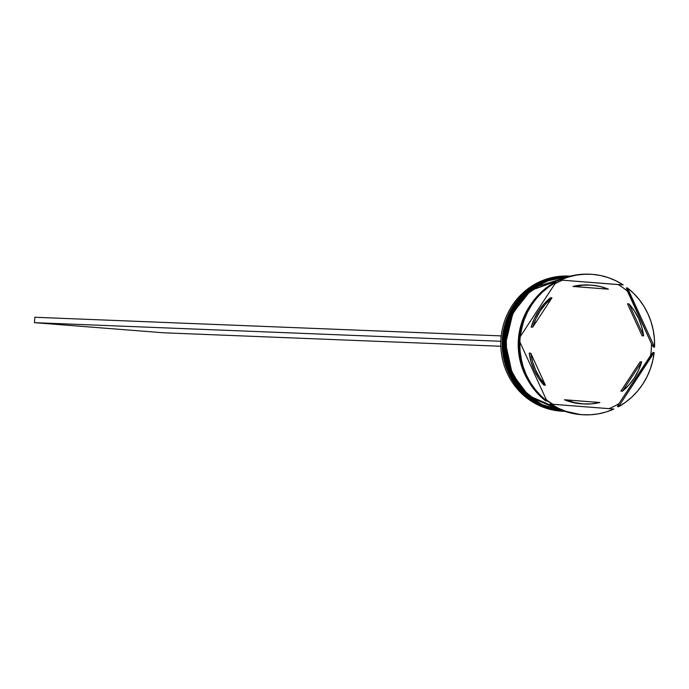 <?xml version="1.0" encoding="UTF-8"?>
<svg xmlns="http://www.w3.org/2000/svg" width="689" height="689" viewBox="0 0 689 689"><rect width="100%" height="100%" fill="white"/><g stroke="black" fill="none" stroke-linecap="round" stroke-linejoin="round"><path stroke-width="1.03" d="M564.92 411.333L562.87 411.212A67.651 64.8 92.3 0 0 564.92 411.333A67.651 64.8 -87.7 0 1 563.025 411.212L564.92 411.333M563.025 411.212L563.025 411.212A67.651 64.8 -87.7 0 1 503.392 340.177A67.651 64.8 -87.7 0 1 570.32 276.143A67.651 64.8 92.3 0 0 503.246 340.09A67.651 64.8 92.3 0 0 562.87 411.212L525.914 395.391L509.317 372.792L503.185 341.434L511.703 310.334L530.573 288.613L570.328 276.143L530.573 288.734L511.772 310.506L503.332 341.606L509.515 372.895L526.112 395.443L563.025 411.212M564.679 411.255A67.651 64.8 -87.7 0 1 505.683 341.262A67.651 64.8 -87.7 0 1 570.079 276.203L530.711 290.534L512.952 312.815L505.623 343.518L512.237 373.843L528.566 395.641L564.679 411.255M570.104 276.203A67.651 64.8 92.3 0 0 505.528 341.253A67.651 64.8 92.3 0 0 564.704 411.264L528.523 395.736L512.125 373.92L505.468 343.527L512.831 312.737L530.668 290.448L570.104 276.203L545.946 281.215L525.294 295.254L511.117 316.268L505.459 341.253L509.111 366.608L521.564 388.699L541.029 404.331L564.704 411.264M563.611 411.281A67.651 64.8 -87.7 0 1 560.536 411.118A67.651 64.8 92.3 0 0 562.904 411.255L564.308 411.316A67.651 64.8 -87.7 0 1 561.931 411.169A67.651 64.8 92.3 0 0 564.773 411.333A67.651 64.8 -87.7 0 1 564.308 411.316M561.948 411.126L560.536 411.118L561.931 411.169A67.651 64.8 -87.7 0 1 502.324 339.892A67.651 64.8 -87.7 0 1 569.708 276.117A67.651 64.8 -87.7 0 1 570.173 276.134A67.651 64.8 92.3 0 0 502.333 339.643A67.651 64.8 92.3 0 0 561.931 411.169L561.948 411.126M564.265 411.264A67.651 64.8 92.3 0 0 564.842 411.307A67.651 64.8 -87.7 0 1 564.265 411.264L563.49 411.23A67.651 64.8 92.3 0 0 564.902 411.324L564.265 411.264A67.651 64.8 -87.7 0 1 504.606 340.917A67.651 64.8 -87.7 0 1 570.242 276.168A67.651 64.8 92.3 0 0 504.606 340.917A67.651 64.8 92.3 0 0 564.265 411.264L564.265 411.264M583.85 414.795A70.356 67.393 -87.7 0 1 580.844 414.632L581.938 414.675A70.356 67.393 -87.7 0 1 551.209 404.124L550.123 404.081A70.356 67.393 92.3 0 0 580.844 414.632A70.356 67.393 92.3 0 0 583.307 414.778L584.401 414.821A70.356 67.393 -87.7 0 1 581.938 414.675L590.103 414.795L598.224 413.891L606.191 411.962L613.873 409.033L551.209 404.124L558.366 408.207L565.953 411.359L580.844 414.632A70.356 67.393 -87.7 0 1 550.123 404.081L613.873 409.033A70.356 67.393 -87.7 0 1 584.401 414.821M618.972 403.616A68.736 65.834 -87.7 0 1 608.964 408.655A68.736 65.834 92.3 0 0 618.972 403.616L653.06 352.441L654.145 352.484L618.55 406.691L625.543 402.247L631.968 396.959L637.73 390.904L642.759 384.161L646.971 376.84L650.295 369.037L652.698 360.881L654.145 352.484A70.356 67.393 -87.7 0 1 618.55 406.691L617.465 406.648L618.972 403.616L650.614 355.429L653.06 352.441L654.145 352.484L618.55 406.691L617.465 406.648L618.972 403.616M651.493 343.742A68.736 65.834 -87.7 0 1 650.614 355.429A68.736 65.834 92.3 0 0 651.493 343.742L626.396 287.924L627.481 287.968L654.55 347.084L654.378 338.557L653.224 330.126L651.096 321.901L648.03 314.003L644.077 306.562L639.28 299.672L633.725 293.445L627.481 287.968A70.356 67.393 -87.7 0 1 654.55 347.084L653.465 347.041L651.493 343.742L627.429 291.189L626.396 287.924L627.481 287.968L654.55 347.084L653.465 347.041L651.493 343.742M590.017 274.222L588.931 274.179A70.356 67.393 92.3 0 0 559.459 279.967L618.171 284.583A68.736 65.834 -87.7 0 1 627.429 291.189A68.736 65.834 92.3 0 0 618.171 284.583L559.459 279.967L623.209 284.919L616.052 280.836L608.465 277.684L600.575 275.522L592.48 274.368L584.315 274.248L576.193 275.152L568.227 277.081L560.545 280.01A70.356 67.393 -87.7 0 1 590.017 274.222A70.356 67.393 -87.7 0 1 623.209 284.919L559.459 279.967A70.356 67.393 -87.7 0 1 589.465 274.205M550.037 402.393L546.446 400.008L550.055 402.402M523.054 369.502L518.524 341.89L525.251 314.503M589.586 285.039L588.036 284.97A59.53 57.023 92.3 0 0 572.972 286.469L574.523 286.529A59.53 57.023 -87.7 0 1 589.586 285.039A59.53 57.023 -87.7 0 1 591.67 285.16A59.53 57.023 -87.7 0 1 608.413 289.182L572.972 286.469L581.499 285.108L588.148 284.979M640.15 361.811L641.7 361.88A59.53 57.023 -87.7 0 1 622.451 391.197L620.892 391.137L640.15 361.811L641.7 361.88L622.451 391.197L628.807 385.091L634.216 378.063L638.539 370.26L641.7 361.88L622.451 391.197L620.892 391.137L640.15 361.811M584.832 404.004A59.53 57.023 -87.7 0 0 599.895 402.514L566.005 399.861L574.23 402.531L582.748 403.883L591.369 403.875L599.895 402.514L564.446 399.792A59.53 57.023 92.3 0 0 583.282 403.943L584.832 404.004A59.53 57.023 -87.7 0 1 566.005 399.861L564.446 399.792L572.671 402.471L583.402 403.952M543.845 385.099L545.404 385.16A59.53 57.023 -87.7 0 1 530.763 353.181L529.204 353.121A59.53 57.023 92.3 0 0 543.845 385.099L538.479 378.072L534.19 370.286L531.073 361.897L529.204 353.121L530.763 353.181L532.631 361.966L535.741 370.346L540.03 378.132L545.404 385.16L530.763 353.181L545.404 385.16L543.845 385.099M531.167 327.103L532.718 327.163A59.53 57.023 -87.7 0 1 551.967 297.846L550.416 297.786A59.53 57.023 92.3 0 0 531.167 327.103L534.319 318.714L538.652 310.92L544.06 303.892L550.416 297.786L551.967 297.846L545.61 303.952L540.202 310.98L535.878 318.783L532.718 327.163L551.967 297.846L532.718 327.163L531.167 327.103M574.523 286.529L608.413 289.182L600.188 286.512L591.67 285.16L583.049 285.168L574.523 286.529L608.413 289.182L574.523 286.529M546.937 401.076L519.868 341.959L520.04 350.486L521.194 358.917L523.321 367.142L526.387 375.04L530.341 382.481L535.138 389.371L540.693 395.598L546.937 401.076A70.356 67.393 -87.7 0 1 519.868 341.959L518.783 341.916A70.356 67.393 92.3 0 0 545.852 401.032L546.937 401.076L519.868 341.959A68.736 65.834 -87.7 0 1 520.281 336.551A68.736 65.834 92.3 0 0 519.868 341.959L518.783 341.916A70.356 67.393 -87.7 0 0 545.852 401.032L546.937 401.076M520.273 336.559L555.868 282.352L548.875 286.796L542.45 292.084L536.688 298.139L531.658 304.882L527.447 312.203L524.122 320.006L521.719 328.162L520.273 336.559A70.356 67.393 -87.7 0 1 555.868 282.352L554.774 282.309A70.356 67.393 92.3 0 0 519.187 336.516L520.273 336.559L555.868 282.352L554.774 282.309A70.356 67.393 -87.7 0 0 519.187 336.516L520.273 336.559M519.454 336.533A67.651 64.8 92.3 0 0 519.041 341.925L519.454 336.533M552.681 404.245L546.67 400.49A67.651 64.8 -87.7 0 0 552.681 404.245M528.024 380.337L521.384 365.489L518.662 352.553L518.412 339.289L520.643 326.224L525.268 313.865L531.064 304.107A67.651 64.8 -87.7 0 0 528.015 380.328M555.213 283.351L561.251 280.716A67.651 64.8 -87.7 0 0 555.213 283.351M525.5 313.986L520.893 326.302L518.671 339.315L518.92 352.518L523.063 369.537M569.975 276.237A67.651 64.8 92.3 0 0 506.148 341.279A67.651 64.8 92.3 0 0 564.575 411.221L553.31 409.042L541.485 404.254L530.78 397.148L521.625 387.993L514.356 377.141L509.266 365.006L506.536 352.062L506.286 338.807L508.516 325.742L513.15 313.374L519.997 302.187L528.799 292.592L539.22 284.97L550.856 279.613L563.266 276.72L569.975 276.229M570.303 276.151A67.651 64.8 92.3 0 0 503.848 340.452A67.651 64.8 92.3 0 0 563.49 411.23L550.985 408.947L539.151 404.159L528.454 397.053L519.291 387.898L512.03 377.047L506.932 364.912L504.21 351.967L503.96 338.712L506.191 325.647L510.816 313.288L517.663 302.092L526.465 292.498L536.886 284.876L548.522 279.519L560.932 276.625L570.303 276.151M569.708 276.117L568.313 276.065A67.651 64.8 92.3 0 0 500.92 339.832A67.651 64.8 92.3 0 0 560.536 411.118A67.651 64.8 -87.7 0 1 500.946 339.47A67.651 64.8 -87.7 0 1 569.011 276.091M554.921 283.79A68.736 65.834 -87.7 0 1 562.474 280.216A68.736 65.834 92.3 0 0 554.921 283.79M553.017 404.271A68.736 65.834 -87.7 0 1 546.308 399.706A68.736 65.834 92.3 0 0 553.017 404.271M642.105 335.801L627.464 303.823L629.014 303.883A59.53 57.023 -87.7 0 1 643.655 335.862L642.105 335.801L627.464 303.823L629.014 303.883L643.655 335.862L641.786 327.077L638.677 318.697L634.388 310.911L629.014 303.883L643.655 335.862L642.105 335.801M500.851 341.305L501.049 335.887L34.855 317.259L501.049 335.887L500.851 341.305M500.843 346.257L163.655 332.787L34.45 322.659L500.645 341.288L34.45 322.659L163.655 332.787L500.843 346.257M34.855 317.259L34.45 322.659L34.855 317.259M562.896 411.212L562.861 411.212C524.071 404.202 504.202 380.182 503.237 339.143C509.541 299.345 532.011 278.347 570.638 276.151"/></g></svg>
